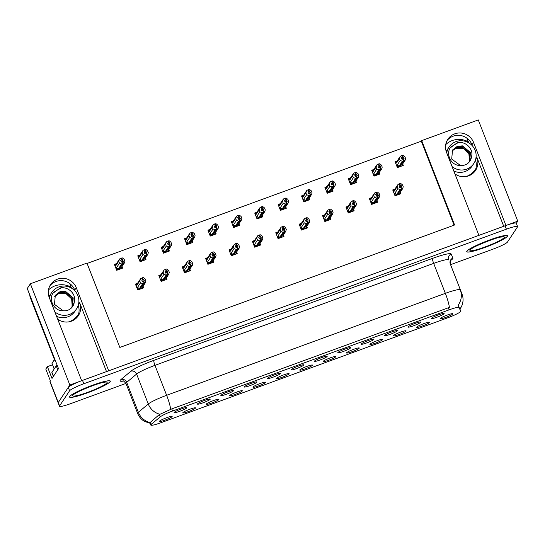 <?xml version="1.0" encoding="UTF-8"?>
<svg xmlns="http://www.w3.org/2000/svg" width="545" height="545" viewBox="0 0 545 545"><rect width="100%" height="100%" fill="white"/><g stroke="black" fill="none" stroke-linecap="round" stroke-linejoin="round"><path stroke-width="0.82" d="M106.507 371.608L79.652 302.741A14.599 14.279 -146.5 0 1 57.688 319.193M454.925 173.869A14.599 14.279 33.5 0 0 476.889 157.416L475.676 159.256M327.129 356.498A6.84 0.831 158.7 0 0 327.129 356.28A6.84 0.831 158.7 0 0 320.801 357.915A6.84 0.831 158.7 0 0 314.465 361.131A6.84 0.831 158.7 0 0 314.417 361.233A6.84 0.831 158.7 0 0 320.317 359.891A6.84 0.831 158.7 0 0 327.129 356.498M303.735 365.055A6.84 0.831 158.7 0 0 303.742 364.837A6.84 0.831 158.7 0 0 297.413 366.472A6.84 0.831 158.7 0 0 291.071 369.687A6.84 0.831 158.7 0 0 291.023 369.789A6.84 0.831 158.7 0 0 296.93 368.447A6.84 0.831 158.7 0 0 303.735 365.055M280.348 373.611A6.84 0.831 158.7 0 0 280.348 373.393A6.84 0.831 158.7 0 0 274.019 375.028A6.84 0.831 158.7 0 0 267.677 378.244A6.84 0.831 158.7 0 0 267.636 378.346A6.84 0.831 158.7 0 0 273.536 377.004A6.84 0.831 158.7 0 0 280.348 373.611M406.018 331.047A6.84 0.831 158.7 0 0 406.025 330.829A6.84 0.831 158.7 0 0 399.696 332.464A6.84 0.831 158.7 0 0 393.354 335.679A6.84 0.831 158.7 0 0 393.306 335.781A6.84 0.831 158.7 0 0 399.213 334.439A6.84 0.831 158.7 0 0 406.018 331.047M335.849 356.716A6.84 0.831 158.7 0 0 335.849 356.498A6.84 0.831 158.7 0 0 329.521 358.14A6.84 0.831 158.7 0 0 323.178 361.355A6.84 0.831 158.7 0 0 323.13 361.458A6.84 0.831 158.7 0 0 329.037 360.109A6.84 0.831 158.7 0 0 335.849 356.716M444.086 313.709A6.84 0.831 158.7 0 0 444.086 313.491A6.84 0.831 158.7 0 0 437.764 315.126A6.84 0.831 158.7 0 0 431.422 318.341A6.84 0.831 158.7 0 0 431.374 318.45A6.84 0.831 158.7 0 0 437.274 317.101A6.84 0.831 158.7 0 0 444.086 313.709M359.237 348.16A6.84 0.831 158.7 0 0 359.237 347.942A6.84 0.831 158.7 0 0 352.915 349.583A6.84 0.831 158.7 0 0 346.572 352.792A6.84 0.831 158.7 0 0 346.525 352.901A6.84 0.831 158.7 0 0 352.424 351.552A6.84 0.831 158.7 0 0 359.237 348.16M429.412 322.49A6.84 0.831 158.7 0 0 429.412 322.272A6.84 0.831 158.7 0 0 423.09 323.907A6.84 0.831 158.7 0 0 416.748 327.123A6.84 0.831 158.7 0 0 416.7 327.225A6.84 0.831 158.7 0 0 422.6 325.883A6.84 0.831 158.7 0 0 429.412 322.49M210.172 399.281A6.84 0.831 158.7 0 0 210.172 399.063A6.84 0.831 158.7 0 0 203.844 400.704A6.84 0.831 158.7 0 0 197.501 403.92A6.84 0.831 158.7 0 0 197.46 404.022A6.84 0.831 158.7 0 0 203.36 402.673A6.84 0.831 158.7 0 0 210.172 399.281M242.28 390.949A6.84 0.831 158.7 0 0 242.28 390.731A6.84 0.831 158.7 0 0 235.951 392.366A6.84 0.831 158.7 0 0 229.615 395.581A6.84 0.831 158.7 0 0 229.568 395.684A6.84 0.831 158.7 0 0 235.467 394.342A6.84 0.831 158.7 0 0 242.28 390.949M397.305 330.822A6.84 0.831 158.7 0 0 397.305 330.604A6.84 0.831 158.7 0 0 390.976 332.246A6.84 0.831 158.7 0 0 384.641 335.454A6.84 0.831 158.7 0 0 384.593 335.563A6.84 0.831 158.7 0 0 390.493 334.214A6.84 0.831 158.7 0 0 397.305 330.822M195.498 408.062A6.84 0.831 158.7 0 0 195.498 407.844A6.84 0.831 158.7 0 0 189.169 409.486A6.84 0.831 158.7 0 0 182.827 412.694A6.84 0.831 158.7 0 0 182.786 412.803A6.84 0.831 158.7 0 0 188.686 411.455A6.84 0.831 158.7 0 0 195.498 408.062M382.631 339.603A6.84 0.831 158.7 0 0 382.631 339.385A6.84 0.831 158.7 0 0 376.302 341.02A6.84 0.831 158.7 0 0 369.96 344.236A6.84 0.831 158.7 0 0 369.919 344.345A6.84 0.831 158.7 0 0 375.818 342.996A6.84 0.831 158.7 0 0 382.631 339.603M265.674 382.392A6.84 0.831 158.7 0 0 265.674 382.174A6.84 0.831 158.7 0 0 259.345 383.809A6.84 0.831 158.7 0 0 253.003 387.025A6.84 0.831 158.7 0 0 252.955 387.127A6.84 0.831 158.7 0 0 258.861 385.785A6.84 0.831 158.7 0 0 265.674 382.392M420.699 322.265A6.84 0.831 158.7 0 0 420.699 322.047A6.84 0.831 158.7 0 0 414.37 323.689A6.84 0.831 158.7 0 0 408.028 326.898A6.84 0.831 158.7 0 0 407.98 327.007A6.84 0.831 158.7 0 0 413.887 325.658A6.84 0.831 158.7 0 0 420.699 322.265M312.455 365.273A6.84 0.831 158.7 0 0 312.455 365.055A6.84 0.831 158.7 0 0 306.127 366.696A6.84 0.831 158.7 0 0 299.791 369.912A6.84 0.831 158.7 0 0 299.743 370.014A6.84 0.831 158.7 0 0 305.643 368.665A6.84 0.831 158.7 0 0 312.455 365.273M350.524 347.942A6.84 0.831 158.7 0 0 350.524 347.717A6.84 0.831 158.7 0 0 344.195 349.359A6.84 0.831 158.7 0 0 337.852 352.574A6.84 0.831 158.7 0 0 337.805 352.676A6.84 0.831 158.7 0 0 343.711 351.327A6.84 0.831 158.7 0 0 350.524 347.942M289.061 373.836A6.84 0.831 158.7 0 0 289.068 373.611A6.84 0.831 158.7 0 0 282.739 375.253A6.84 0.831 158.7 0 0 276.397 378.468A6.84 0.831 158.7 0 0 276.349 378.571A6.84 0.831 158.7 0 0 282.255 377.222A6.84 0.831 158.7 0 0 289.061 373.836M218.886 399.505A6.84 0.831 158.7 0 0 218.892 399.287A6.84 0.831 158.7 0 0 212.564 400.922A6.84 0.831 158.7 0 0 206.221 404.138A6.84 0.831 158.7 0 0 206.173 404.24A6.84 0.831 158.7 0 0 212.08 402.898A6.84 0.831 158.7 0 0 218.886 399.505M373.911 339.378A6.84 0.831 158.7 0 0 373.918 339.16A6.84 0.831 158.7 0 0 367.589 340.802A6.84 0.831 158.7 0 0 361.246 344.018A6.84 0.831 158.7 0 0 361.199 344.12A6.84 0.831 158.7 0 0 367.098 342.771A6.84 0.831 158.7 0 0 373.911 339.378M172.104 416.618A6.84 0.831 158.7 0 0 172.104 416.4A6.84 0.831 158.7 0 0 165.782 418.042A6.84 0.831 158.7 0 0 159.44 421.251A6.84 0.831 158.7 0 0 159.392 421.36A6.84 0.831 158.7 0 0 165.292 420.011A6.84 0.831 158.7 0 0 172.104 416.618M256.954 382.168A6.84 0.831 158.7 0 0 256.954 381.95A6.84 0.831 158.7 0 0 250.625 383.591A6.84 0.831 158.7 0 0 244.289 386.8A6.84 0.831 158.7 0 0 244.242 386.909A6.84 0.831 158.7 0 0 250.141 385.56A6.84 0.831 158.7 0 0 256.954 382.168M233.56 390.724A6.84 0.831 158.7 0 0 233.567 390.506A6.84 0.831 158.7 0 0 227.238 392.148A6.84 0.831 158.7 0 0 220.895 395.357A6.84 0.831 158.7 0 0 220.848 395.466A6.84 0.831 158.7 0 0 226.754 394.117A6.84 0.831 158.7 0 0 233.56 390.724M452.806 313.934A6.84 0.831 158.7 0 0 452.806 313.716A6.84 0.831 158.7 0 0 446.478 315.351A6.84 0.831 158.7 0 0 440.135 318.566A6.84 0.831 158.7 0 0 440.094 318.668A6.84 0.831 158.7 0 0 445.994 317.319A6.84 0.831 158.7 0 0 452.806 313.934M186.778 407.837A6.84 0.831 158.7 0 0 186.778 407.619A6.84 0.831 158.7 0 0 180.456 409.261A6.84 0.831 158.7 0 0 174.114 412.476A6.84 0.831 158.7 0 0 174.066 412.579A6.84 0.831 158.7 0 0 179.966 411.23A6.84 0.831 158.7 0 0 186.778 407.837M460.648 311.461A12.317 1.499 158.7 0 0 460.723 311.154A12.317 1.499 158.7 0 0 460.723 311.147L459.183 307.509A12.317 1.499 158.7 0 0 449.128 309.846L172.602 411.012A12.317 1.499 158.7 0 0 160.203 416.884L151.319 424.337A12.317 1.499 158.7 0 0 150.829 425.08A12.317 1.499 158.7 0 0 160.884 422.743L447.833 317.769A12.317 1.499 158.7 0 0 460.648 311.461M516.313 223.334L517.75 221.161L505.93 225.487L473.53 142.388A14.599 14.279 33.5 0 0 447.847 139.275A14.599 14.279 33.5 0 0 446.505 152.273L478.905 235.372L108.693 370.811L76.293 287.706A14.599 14.279 33.5 0 0 50.61 284.592A14.599 14.279 33.5 0 0 49.268 297.59L81.668 380.696L69.849 385.022L58.261 402.53A13.686 1.669 158.7 0 0 58.172 402.871A13.686 1.669 158.7 0 1 58.261 402.53L68.275 387.393A13.686 1.669 158.7 0 1 82.513 380.383L505.086 225.793A13.686 1.669 158.7 0 1 516.258 223.205L517.573 226.577A13.686 1.669 158.7 0 0 506.4 229.172L83.828 383.762A13.686 1.669 158.7 0 0 69.59 390.772L59.575 405.909A13.686 1.669 158.7 0 0 59.494 406.243A13.686 1.669 158.7 0 0 70.666 403.647L125.956 383.421M473.53 142.388L471.977 144.732A14.599 14.279 33.5 0 0 447.125 140.487M69.849 385.022L30.377 283.781L27.25 288.503L58.499 368.652L52.007 378.462L47.401 366.649L52.531 364.769M59.494 406.243L49.949 381.779A13.686 1.669 158.7 0 1 50.038 381.439L50.399 380.887L45.794 369.074L47.401 366.649M30.377 283.781L86.955 263.085L119.846 347.444L454.591 224.99L421.701 140.624L478.278 119.92L517.75 221.161M78.207 305.37A14.599 14.279 -146.5 0 1 77.479 316.87M69.678 283.489L71.497 288.148M475.444 160.053A14.599 14.279 -146.5 0 1 474.715 171.552M466.915 138.171L468.734 142.824M454.08 225.174L421.333 141.175L87.098 263.453M421.333 141.175L421.701 140.624M256.879 212.257L254.733 213.047L257.036 218.947L262.942 216.787L262.581 215.861M210.091 229.377L207.945 230.16L210.247 236.067L216.161 233.9L215.8 232.974M186.703 237.933L184.557 238.717L186.86 244.623L192.766 242.457L192.405 241.53M163.309 246.49L161.163 247.273L163.466 253.18L169.379 251.02L169.018 250.087M145.147 259.883L145.679 259.079L144.609 259.147L147.743 254.406L146.741 254.576L146.08 252.887L146.803 252.771L144.766 249.515L144.418 249.644L145.079 251.327L144.112 251.824L144.772 253.514L145.74 253.016L146.394 254.706L145.045 255.401L142.885 254.631L142.129 252.696L139.193 257.131L138.805 256.572L139.936 255.074L137.769 255.83L140.072 261.736L145.985 259.577L145.624 258.643M238.717 225.65L239.241 224.853L238.179 224.915L241.312 220.18L240.311 220.344L239.65 218.661L240.365 218.538L238.335 215.282L237.988 215.411L238.649 217.101L237.681 217.591L238.342 219.281L239.303 218.783L239.964 220.473L238.608 221.168L236.448 220.405L235.692 218.463L232.756 222.898L232.374 222.346L233.498 220.841L231.339 221.604L233.642 227.51L239.555 225.344L239.194 224.417M280.266 203.701L278.12 204.484L280.423 210.39L286.336 208.231L285.975 207.304M303.66 195.144L301.514 195.928L303.817 201.834L309.73 199.674L309.362 198.741M327.048 186.588L324.909 187.371L327.211 193.277L333.118 191.118L332.757 190.185M350.442 178.031L348.296 178.815L350.599 184.721L356.512 182.561L356.151 181.628M373.836 169.475L371.69 170.258L373.993 176.164L379.899 173.998L379.538 173.072M397.223 160.918L395.077 161.702L397.38 167.608L403.293 165.442L402.932 164.515M116.528 263.603L114.382 264.386L116.684 270.293L122.598 268.133L122.23 267.207M254.522 240.502L252.376 241.285L254.678 247.192L260.592 245.025L260.231 244.099M207.74 257.615L205.594 258.398L207.897 264.305L213.803 262.138L213.442 261.212M184.346 266.171L182.2 266.955L184.503 272.861L190.416 270.702L190.055 269.768M160.952 274.728L158.813 275.511L161.109 281.418L167.022 279.258L166.661 278.325M231.128 249.058L228.982 249.842L231.284 255.748L237.198 253.582L236.837 252.655M277.916 231.938L275.77 232.729L278.073 238.628L283.979 236.469L283.618 235.542M301.303 223.382L299.157 224.165L301.46 230.072L307.373 227.912L307.012 226.986M324.697 214.825L322.551 215.609L324.854 221.515L330.767 219.356L330.399 218.422M348.085 206.269L345.946 207.052L348.248 212.959L354.155 210.799L353.794 209.866M371.479 197.712L369.333 198.496L371.635 204.402L377.549 202.243L377.188 201.309M394.873 189.156L392.727 189.939L395.03 195.846L400.943 193.679L400.575 192.753M137.626 289.736L137.592 287.304L140.528 282.869L139.772 280.934L136.836 285.369L136.448 284.81L137.578 283.311L135.419 284.068L137.721 289.974L143.635 287.815L143.267 286.881M503.737 226.291L476.889 157.416M49.895 285.805A14.599 14.279 -146.5 0 1 74.74 290.056L76.293 287.706M507.415 236.332A21.895 2.671 158.7 0 0 507.552 235.794A21.895 2.671 158.7 0 0 487.925 240.59A21.895 2.671 158.7 0 0 466.881 251.163A21.895 2.671 158.7 0 0 466.752 251.701A21.895 2.671 158.7 0 0 486.372 246.905A21.895 2.671 158.7 0 0 507.415 236.332M110.185 381.657A21.895 2.671 158.7 0 0 110.315 381.119A21.895 2.671 158.7 0 0 90.695 385.915A21.895 2.671 158.7 0 0 69.651 396.488A21.895 2.671 158.7 0 0 69.515 397.026A21.895 2.671 158.7 0 0 89.142 392.23A21.895 2.671 158.7 0 0 110.185 381.657M150.836 423.506L144.527 421.428C141.325 419.534 139.03 416.857 137.647 413.403A18.244 2.221 -21.3 0 1 137.756 412.953A18.244 2.221 -21.3 0 1 138.376 412.306A15.969 14.913 -130 0 0 150.052 422.573L159.304 414.588L171.777 408.907L449.407 307.387A15.969 2.698 69.9 0 0 445.354 293.339A18.244 2.221 -21.3 0 1 460.253 289.872A15.969 15.846 157.1 0 1 458.134 305.132L459.796 309.26M450.565 264.672L493.239 249.058A13.686 1.669 158.7 0 0 507.477 242.048L517.491 226.911A13.686 1.669 158.7 0 0 517.573 226.577M142.327 281.52L143.785 279.319L141.761 280.062L142.415 281.751L143.383 281.254L144.043 282.944L142.688 283.638L140.528 282.869M135.814 285.09L136.979 283.638M139.077 289.477L140.399 288.543L144.043 282.944M137.919 289.3L139.554 288.373L142.688 283.638M142.79 288.121L143.321 287.317L142.259 287.385L145.392 282.651L145.931 280.893L145.174 278.958L143.417 277.582L142.415 277.752L140.712 278.577L139.772 280.934M142.259 287.385A3.1 3.032 33.5 0 0 142.504 287.058L145.59 282.399L144.296 282.848L140.521 288.359M141.107 288.741L141.496 288.142L140.569 288.482M143.321 287.317L143.151 286.084M144.384 282.814L143.73 281.125L144.445 281.009L143.785 279.319M137.592 287.304A3.1 3.032 33.5 0 0 139.554 288.373M136.836 285.369A3.1 3.032 -146.5 0 1 137.333 283.638L140.712 278.577M142.068 277.882L142.722 279.565M142.415 277.752L143.069 279.442M143.383 281.254L144.132 282.909M144.296 282.848L143.642 281.159M121.753 268.44L122.284 267.636L121.222 267.704L124.355 262.969L123.259 263.167L119.484 268.678M123.259 263.167L122.605 261.477L123.408 261.328L121.378 258.071L121.031 258.201L121.685 259.883L120.724 260.381L121.378 262.07L122.434 261.539L123.095 263.228L121.651 263.957L119.491 263.187L118.735 261.253L115.799 265.688A3.1 3.032 -146.5 0 1 116.296 263.957L119.675 258.895L118.735 261.253M123.347 263.133L122.693 261.443M122.346 261.573L123.007 263.262M118.04 269.795L119.362 268.862L123.095 263.228M120.064 269.06L120.459 268.46L119.532 268.801M122.284 267.636L122.114 266.403M121.222 267.704A3.1 3.032 33.5 0 0 121.467 267.377L124.553 262.717L124.894 261.212L124.137 259.277L122.38 257.908L121.378 258.071M122.032 259.761L121.685 259.883M116.541 263.63L114.947 265.837M114.777 265.408L115.942 263.957M115.799 265.688L115.411 265.129M121.031 258.201L119.675 258.895M121.651 263.957L118.517 268.692A3.1 3.032 -146.5 0 1 116.555 267.622L119.491 263.187M118.517 268.692L116.882 269.618L116.555 267.622M116.882 269.618L116.589 270.054M122.748 259.638L121.29 261.838M165.721 272.963L167.179 270.763L165.155 271.505L165.809 273.195L166.777 272.698L167.431 274.387L166.082 275.075L163.922 274.312L163.166 272.377L160.23 276.812L159.842 276.254L160.373 275.075L159.208 276.526M162.471 280.92L163.793 279.987L167.431 274.387M161.02 281.179L162.948 279.817L166.082 275.075M161.313 280.736L160.986 278.747L163.922 274.312M160.973 274.755L160.373 275.075M166.184 279.565L166.715 278.761L165.646 278.829L168.78 274.087L169.325 272.337L168.569 270.395L166.811 269.026L165.803 269.196L164.106 270.013L163.166 272.377M165.646 278.829A3.1 3.032 33.5 0 0 165.898 278.502L168.984 273.842L167.69 274.292L163.916 279.803M164.495 280.178L164.89 279.585L163.963 279.926M166.715 278.761L166.538 277.528M167.778 274.258L167.117 272.568L167.84 272.452L167.179 270.763M160.986 278.747A3.1 3.032 33.5 0 0 162.948 279.817M160.23 276.812A3.1 3.032 -146.5 0 1 160.72 275.075L164.106 270.013M165.462 269.325L166.116 271.008M165.803 269.196L166.463 270.885M166.777 272.698L167.519 274.353M167.69 274.292L167.029 272.602M189.115 264.407L190.573 262.206L188.543 262.949L189.204 264.632L190.164 264.141L190.825 265.824L189.469 266.519L187.31 265.756L186.553 263.814L183.624 268.249L183.236 267.697L183.767 266.519L182.595 267.97M185.859 272.364L187.187 271.43L190.825 265.824M184.408 272.623L186.335 271.26L189.469 266.519M184.701 272.18L184.38 270.191L187.31 265.756M184.367 266.198L183.767 266.519M189.578 271.008L190.11 270.204L189.04 270.272L192.174 265.531L192.719 263.78L191.963 261.838L190.198 260.469L188.849 260.762L187.5 261.457L186.553 263.814M189.04 270.272A3.1 3.032 33.5 0 0 189.285 269.945L192.371 265.279L191.084 265.735L187.303 271.247M187.889 271.621L188.284 271.029L187.351 271.369M190.11 270.204L189.933 268.971M191.172 265.701L190.512 264.012L191.227 263.896L190.573 262.206M184.38 270.191A3.1 3.032 33.5 0 0 186.335 271.26M183.624 268.249A3.1 3.032 -146.5 0 1 184.115 266.519L187.5 261.457M188.849 260.762L189.51 262.452M189.197 260.639L189.858 262.322M190.164 264.141L190.913 265.797M191.084 265.735L190.423 264.046M212.502 255.85L213.96 253.65L211.937 254.392L212.591 256.075L213.558 255.585L214.212 257.267L212.863 257.962L210.704 257.199L209.948 255.258L207.011 259.692L206.623 259.141L207.154 257.962L205.99 259.413M209.253 263.807L210.574 262.874L214.212 257.267M207.802 264.066L209.73 262.704L212.863 257.962M208.095 263.623L207.768 261.634L210.704 257.199M207.754 257.635L207.154 257.962M212.966 262.445L213.497 261.648L212.434 261.709L215.568 256.974L216.106 255.224L215.35 253.282L213.592 251.913L212.243 252.206L210.888 252.9L209.948 255.258M212.434 261.709A3.1 3.032 33.5 0 0 212.679 261.389L215.766 256.722L214.471 257.172L210.697 262.69M211.276 263.065L211.671 262.472L210.745 262.806M213.497 261.648L213.327 260.415M214.56 257.145L213.906 255.455L214.621 255.333L213.96 253.65M207.768 261.634A3.1 3.032 33.5 0 0 209.73 262.704M207.011 259.692A3.1 3.032 -146.5 0 1 207.509 257.962L210.888 252.9M212.243 252.206L212.897 253.895M212.591 252.083L213.245 253.766M213.558 255.585L214.308 257.24M214.471 257.172L213.817 255.489M146.741 254.576L142.879 260.122M146.653 254.61L146.08 252.887M145.74 253.016L146.394 254.706M141.434 261.239L142.756 260.306L146.482 254.672M143.458 260.496L143.853 259.904L142.926 260.244M145.679 259.079L145.501 257.846M144.609 259.147A3.1 3.032 33.5 0 0 144.861 258.821L147.947 254.161L148.288 252.655L147.531 250.714L145.774 249.344L144.766 249.515M145.426 251.204L145.079 251.327M139.193 257.131A3.1 3.032 -146.5 0 1 139.684 255.394L143.069 250.332L142.129 252.696M138.171 256.845L139.336 255.394M144.418 249.644L143.069 250.332M145.045 255.401L141.911 260.135A3.1 3.032 -146.5 0 1 139.949 259.066L142.885 254.631M141.911 260.135L140.269 261.055L139.949 259.066M140.269 261.055L139.983 261.498M146.142 251.082L144.684 253.282M168.541 251.327L169.066 250.523L168.003 250.591L171.137 245.85L170.047 246.054L166.266 251.565M170.047 246.054L169.386 244.364L170.19 244.215L168.16 240.958L167.812 241.081L168.473 242.77L167.506 243.268L168.167 244.95L169.216 244.426L169.877 246.115L168.432 246.837L166.273 246.074L165.517 244.14L162.587 248.568A3.1 3.032 -146.5 0 1 163.078 246.837L166.463 241.776L165.517 244.14M170.135 246.02L169.475 244.33M169.127 244.46L169.788 246.142M164.822 252.682L166.15 251.749L169.877 246.115M166.852 251.94L167.247 251.347L166.314 251.688M169.066 250.523L168.895 249.29M168.003 250.591A3.1 3.032 33.5 0 0 168.248 250.264L171.334 245.597L171.682 244.099L170.926 242.157L169.161 240.788L168.16 240.958M168.821 242.641L168.473 242.77M163.323 246.517L161.729 248.724M161.558 248.288L162.73 246.837M162.587 248.568L162.199 248.016M167.812 241.081L166.463 241.776M168.432 246.837L165.298 251.579A3.1 3.032 -146.5 0 1 163.337 250.509L166.273 246.074M165.298 251.579L163.663 252.499L163.337 250.509M163.663 252.499L163.371 252.941M169.536 242.525L168.078 244.725M191.929 242.763L192.46 241.966L191.39 242.028L194.531 237.293L193.434 237.491L189.66 243.009M193.434 237.491L192.78 235.808L193.584 235.658L191.554 232.402L191.206 232.524L191.86 234.214L190.9 234.711L191.554 236.394L192.61 235.869L193.264 237.559L191.826 238.281L189.667 237.518L188.911 235.576L185.974 240.011A3.1 3.032 -146.5 0 1 186.472 238.281L189.851 233.219L188.911 235.576M193.523 237.463L192.869 235.774M192.521 235.903L193.175 237.586M188.216 244.126L189.537 243.193L193.264 237.559M190.239 243.383L190.634 242.791L189.708 243.131M192.46 241.966L192.29 240.733M191.39 242.028A3.1 3.032 33.5 0 0 191.642 241.708L194.728 237.041L195.069 235.542L194.313 233.601L192.555 232.231L191.554 232.402M192.208 234.084L191.86 234.214M186.717 237.961L185.123 240.168M184.953 239.732L186.118 238.281M185.974 240.011L185.586 239.459M191.206 232.524L189.851 233.219M191.826 238.281L188.693 243.022A3.1 3.032 -146.5 0 1 186.731 241.953L189.667 237.518M188.693 243.022L187.058 243.942L186.731 241.953M187.058 243.942L186.765 244.385M192.923 233.969L191.465 236.169M215.323 234.207L215.854 233.41L214.784 233.471L217.918 228.737L216.828 228.934L213.054 234.452M216.828 228.934L216.167 227.251L216.971 227.095L214.941 223.845L214.594 223.968L215.255 225.657L214.287 226.155L214.948 227.837L216.004 227.313L216.658 228.995L215.221 229.724L213.054 228.961L212.305 227.02L209.369 231.455A3.1 3.032 -146.5 0 1 209.859 229.724L213.245 224.663L212.305 227.02M216.917 228.907L216.256 227.217M215.915 227.347L216.569 229.029M211.61 235.569L212.931 234.629L216.658 228.995M213.633 234.827L214.028 234.234L213.102 234.568M215.854 233.41L215.677 232.177M214.784 233.471A3.1 3.032 33.5 0 0 215.037 233.151L218.123 228.484L218.463 226.986L217.707 225.044L215.949 223.675L214.941 223.845M215.602 225.528L215.255 225.657M210.111 229.397L208.51 231.605M208.347 231.175L209.512 229.724M209.369 231.455L208.98 230.903M214.594 223.968L213.245 224.663M215.221 229.724L212.08 234.459A3.1 3.032 -146.5 0 1 210.125 233.396L213.054 228.961M212.08 234.459L210.445 235.386L210.125 233.396M210.445 235.386L210.159 235.828M216.317 225.412L214.859 227.612M452.078 166.566A14.872 14.545 33.5 0 0 472.808 146.339A14.872 14.545 33.5 0 0 446.75 152.893M469.49 161.688L468.884 153.601L463.386 148.472L456.022 148.26L451.941 151.047M452.459 150.127L457.187 146.51L462.405 146.121L470.281 152.804L469.579 161.579M460.396 165.448C452.084 165.918 446.3 156.136 449.523 148.989L450.143 147.94L457.439 142.627C465.26 140.91 473.796 148.621 471.548 156.592A10.307 10.083 33.5 0 1 460.396 165.448L451.696 159.031L452.541 149.998L457.357 146.258L462.569 145.869L470.451 152.552L469.667 161.456M452.152 150.645L456.526 147.511L461.738 147.13L469.62 153.806L469.204 162.042M452.227 150.515L456.69 147.259L461.901 146.877L469.783 153.554L469.3 161.926M471.548 156.592L469.926 161.088M450.081 148.036L450.919 146.898L458.399 142.511M54.841 311.89A14.872 14.545 33.5 0 0 75.571 291.664A14.872 14.545 33.5 0 0 49.513 298.217M72.26 307.012L71.647 298.926L66.149 293.796L58.785 293.585L54.704 296.371A10.307 10.083 -146.5 0 1 55.501 295.553M55.222 295.451L59.957 291.827L65.168 291.446L73.044 298.122L72.342 306.896M63.159 310.766C54.847 311.243 49.07 301.46 52.286 294.307L52.906 293.264L60.202 287.944C68.023 286.234 76.559 293.939 74.311 301.91A10.307 10.083 33.5 0 1 63.159 310.766L54.459 304.348L55.304 295.322L60.12 291.575L65.332 291.194L73.214 297.87L72.437 306.774M54.916 295.969L59.289 292.835L64.501 292.447L72.383 299.13L71.967 307.366M54.991 295.833L59.453 292.583L64.671 292.202L72.546 298.878L72.063 307.251M74.311 301.91L72.689 306.413M55.454 360.851A9.122 8.924 33.5 0 0 55.004 361.001L55.324 360.518M29.791 295.029A9.122 8.924 33.5 0 0 30.404 297.897L55.004 361.001M53.458 376.268L51.932 372.351A9.122 1.11 158.7 0 0 51.877 372.576L53.369 376.404M57.756 369.769L56.23 365.852A9.122 1.11 158.7 0 0 57.259 365.477M51.932 372.351L56.23 365.852M52.845 293.36L53.682 292.222L61.163 287.835M507.204 236.414A21.671 2.643 -21.3 0 1 486.385 246.871A21.671 2.643 -21.3 0 1 466.963 251.62A21.671 2.643 -21.3 0 1 467.092 251.088A21.671 2.643 -21.3 0 1 487.918 240.624A21.671 2.643 -21.3 0 1 507.341 235.876A21.671 2.643 -21.3 0 1 507.204 236.414M109.974 381.732A21.671 2.643 -21.3 0 1 89.148 392.196A21.671 2.643 -21.3 0 1 69.726 396.944A21.671 2.643 -21.3 0 1 69.862 396.406A21.671 2.643 -21.3 0 1 90.681 385.949A21.671 2.643 -21.3 0 1 110.104 381.2A21.671 2.643 -21.3 0 1 109.974 381.732M52.007 363.324L54.432 359.523M235.896 247.294L237.354 245.093L235.324 245.836L235.985 247.519L236.952 247.021L237.606 248.711L236.258 249.406L234.098 248.643L233.342 246.701L230.406 251.136L230.017 250.584L230.549 249.406L229.384 250.857M232.647 255.251L233.969 254.311L237.606 248.711M231.196 255.51L233.117 254.14L236.258 249.406M231.482 255.067L231.162 253.078L234.098 248.643M231.148 249.079L230.549 249.406M236.36 253.888L236.891 253.091L235.822 253.153L238.955 248.418L239.5 246.667L238.744 244.725L236.986 243.356L235.631 243.649L234.282 244.344L233.342 246.701M235.822 253.153A3.1 3.032 33.5 0 0 236.074 252.832L239.16 248.166L237.865 248.615L234.091 254.127M234.67 254.508L235.065 253.909L234.139 254.249M236.891 253.091L236.714 251.858M237.954 248.588L237.293 246.899L238.008 246.776L237.354 245.093M231.162 253.078A3.1 3.032 33.5 0 0 233.117 254.14M230.406 251.136A3.1 3.032 -146.5 0 1 230.896 249.406L234.282 244.344M235.631 243.649L236.292 245.339M235.978 243.526L236.639 245.209M236.952 247.021L237.695 248.677M237.865 248.615L237.204 246.933M259.291 238.737L260.748 236.537L258.718 237.273L259.379 238.962L260.34 238.465L261 240.154L259.645 240.849L257.485 240.086L256.729 238.145L253.793 242.579L253.411 242.028L253.943 240.849L252.771 242.3M256.034 246.694L257.356 245.754L261 240.154M254.583 246.946L256.511 245.584L259.645 240.849M254.876 246.51L254.549 244.521L257.485 240.086M254.535 240.522L253.943 240.849M259.754 245.332L260.278 244.535L259.216 244.596L262.349 239.861L262.894 238.104L262.138 236.169L260.374 234.8L259.372 234.963L257.676 235.787L256.729 238.145M259.216 244.596A3.1 3.032 33.5 0 0 259.461 244.269L262.547 239.609L261.259 240.059L257.478 245.57M258.064 245.952L258.459 245.352L257.526 245.693M260.278 244.535L260.108 243.295M261.348 240.025L260.687 238.342L261.402 238.22L260.748 236.537M254.549 244.521A3.1 3.032 33.5 0 0 256.511 245.584M253.793 242.579A3.1 3.032 -146.5 0 1 254.29 240.849L257.676 235.787M259.025 235.093L259.686 236.782M259.372 234.963L260.026 236.653M260.34 238.465L261.089 240.12M261.259 240.059L260.599 238.376M282.678 230.181L284.136 227.974L282.112 228.716L282.766 230.406L283.734 229.908L284.388 231.598L283.039 232.293L280.879 231.53L280.123 229.588L277.187 234.023L276.799 233.464L277.33 232.293L276.165 233.744M279.428 238.138L280.75 237.198L284.388 231.598M277.977 238.39L279.905 237.027L283.039 232.293M278.27 237.954L277.943 235.958L280.879 231.53M277.93 231.966L277.33 232.293M283.141 236.775L283.673 235.978L282.603 236.04L285.743 231.305L286.282 229.547L285.526 227.612L283.768 226.243L282.766 226.407L281.063 227.231L280.123 229.588M282.603 236.04A3.1 3.032 33.5 0 0 282.855 235.713L285.941 231.053L284.647 231.502L280.873 237.014M281.452 237.395L281.847 236.796L280.92 237.136M283.673 235.978L283.502 234.738M284.735 231.468L284.081 229.786L284.797 229.663L284.136 227.974M277.943 235.958A3.1 3.032 33.5 0 0 279.905 237.027M277.187 234.023A3.1 3.032 -146.5 0 1 277.684 232.293L281.063 227.231M282.419 226.536L283.073 228.226M282.766 226.407L283.42 228.096M283.734 229.908L284.476 231.564M284.647 231.502L283.993 229.813M240.311 220.344L236.441 225.889M240.222 220.378L239.65 218.661M239.303 218.783L239.964 220.473M234.997 227.013L236.319 226.073L240.052 220.439M237.027 226.27L237.422 225.671L236.489 226.012M239.241 224.853L239.071 223.614M238.179 224.915A3.1 3.032 33.5 0 0 238.424 224.588L241.51 219.928L241.851 218.422L241.101 216.488L239.337 215.118L238.335 215.282M238.989 216.971L238.649 217.101M232.756 222.898A3.1 3.032 -146.5 0 1 233.253 221.168L236.632 216.106L235.692 218.463M231.734 222.619L232.899 221.168M237.988 215.411L236.632 216.106M238.608 221.168L235.474 225.903A3.1 3.032 -146.5 0 1 233.512 224.84L236.448 220.405M235.474 225.903L233.839 226.829L233.512 224.84M233.839 226.829L233.546 227.265M239.705 216.856L238.254 219.056M262.104 217.094L262.635 216.297L261.566 216.358L264.7 211.624L263.61 211.821L259.836 217.332M263.61 211.821L262.956 210.132L263.76 209.982L261.723 206.725L261.382 206.855L262.036 208.544L261.075 209.035L261.729 210.724L262.785 210.193L263.439 211.882L262.002 212.611L259.842 211.848L259.086 209.907L256.15 214.342A3.1 3.032 -146.5 0 1 256.641 212.611L260.026 207.55L259.086 209.907M263.698 211.787L263.044 210.104M262.697 210.227L263.351 211.916M258.391 218.456L259.713 217.516L263.439 211.882M260.415 217.714L260.81 217.114L259.883 217.455M262.635 216.297L262.465 215.057M261.566 216.358A3.1 3.032 33.5 0 0 261.818 216.031L264.904 211.371L265.245 209.866L264.488 207.931L262.731 206.562L261.723 206.725M262.383 208.415L262.036 208.544M256.893 212.284L255.292 214.492M255.128 214.062L256.293 212.611M256.15 214.342L255.762 213.783M261.382 206.855L260.026 207.55M262.002 212.611L258.868 217.346A3.1 3.032 -146.5 0 1 256.906 216.276L259.842 211.848M258.868 217.346L257.233 218.272L256.906 216.276M257.233 218.272L256.94 218.709M263.099 208.292L261.641 210.499M285.498 208.537L286.03 207.734L284.96 207.802L288.094 203.067L287.004 203.265L283.23 208.776M287.004 203.265L286.343 201.575L287.147 201.425L285.117 198.169L284.769 198.298L285.43 199.981L284.463 200.478L285.124 202.168L286.173 201.636L286.834 203.326L285.389 204.055L283.23 203.285L282.474 201.35L279.544 205.785A3.1 3.032 -146.5 0 1 280.035 204.055L283.42 198.993L282.474 201.35M287.092 203.231L286.432 201.548M286.084 201.67L286.745 203.36M281.779 209.893L283.107 208.96L286.834 203.326M283.809 209.157L284.204 208.558L283.271 208.898M286.03 207.734L285.853 206.501M284.96 207.802A3.1 3.032 33.5 0 0 285.212 207.475L288.291 202.815L288.639 201.309L287.883 199.375L286.118 198.005L285.117 198.169M285.778 199.858L285.43 199.981M280.287 203.728L278.686 205.935M278.515 205.506L279.687 204.055M279.544 205.785L279.156 205.227M284.769 198.298L283.42 198.993M285.389 204.055L282.255 208.79A3.1 3.032 -146.5 0 1 280.3 207.72L283.23 203.285M282.255 208.79L280.62 209.716L280.3 207.72M280.62 209.716L280.334 210.152M286.493 199.736L285.035 201.943M306.072 221.624L307.53 219.417L305.5 220.16L306.161 221.849L307.121 221.352L307.782 223.041L306.433 223.736L304.267 222.966L303.51 221.032L300.581 225.466L300.193 224.908L300.724 223.736L299.552 225.187M302.816 229.574L304.144 228.641L307.782 223.041M301.371 229.833L303.293 228.471L306.433 223.736M301.658 229.397L301.337 227.401L304.267 222.966M301.324 223.409L300.724 223.736M306.535 228.219L307.067 227.415L305.997 227.483L309.131 222.748L309.676 220.991L308.92 219.056L307.155 217.687L306.154 217.85L304.457 218.674L303.51 221.032M305.997 227.483A3.1 3.032 33.5 0 0 306.249 227.156L309.335 222.496L308.041 222.946L304.267 228.457M304.846 228.839L305.241 228.239L304.314 228.58M307.067 227.415L306.889 226.182M308.129 222.912L307.469 221.229L308.184 221.107L307.53 219.417M301.337 227.401A3.1 3.032 33.5 0 0 303.293 228.471M300.581 225.466A3.1 3.032 -146.5 0 1 301.072 223.736L304.457 218.674M305.806 217.98L306.467 219.662M306.154 217.85L306.815 219.54M307.121 221.352L307.87 223.007M308.041 222.946L307.38 221.256M329.466 213.061L330.917 210.861L328.894 211.603L329.555 213.293L330.515 212.795L331.176 214.485L329.82 215.18L327.661 214.41L326.905 212.475L323.968 216.91L323.58 216.351L324.111 215.18L322.947 216.631M326.21 221.018L327.531 220.085L331.176 214.485M324.759 221.277L326.687 219.914L329.82 215.18M325.052 220.834L324.725 218.845L327.661 214.41M324.711 214.853L324.111 215.18M329.929 219.662L330.454 218.858L329.391 218.927L332.525 214.185L333.063 212.434L332.307 210.493L330.549 209.123L329.548 209.294L327.845 210.118L326.905 212.475M329.391 218.927A3.1 3.032 33.5 0 0 329.636 218.6L332.722 213.94L331.428 214.389L327.654 219.901M328.24 220.275L328.635 219.683L327.702 220.023M330.454 218.858L330.284 217.625M331.517 214.355L330.863 212.666L331.578 212.55L330.917 210.861M324.725 218.845A3.1 3.032 33.5 0 0 326.687 219.914M323.968 216.91A3.1 3.032 -146.5 0 1 324.466 215.18L327.845 210.118M329.2 209.423L329.861 211.106M329.548 209.294L330.202 210.983M330.515 212.795L331.265 214.451M331.428 214.389L330.774 212.7M352.853 204.504L354.311 202.304L352.288 203.047L352.942 204.736L353.909 204.239L354.563 205.928L353.215 206.616L351.055 205.853L350.299 203.919L347.363 208.353L346.974 207.795L347.506 206.616L346.341 208.067M349.604 212.461L350.925 211.528L354.563 205.928M348.153 212.72L350.081 211.358L353.215 206.616M348.446 212.278L348.119 210.288L351.055 205.853M348.105 206.296L347.506 206.616M353.317 211.106L353.848 210.302L352.779 210.37L355.912 205.629L356.457 203.878L355.701 201.936L353.943 200.567L352.595 200.86L351.239 201.555L350.299 203.919M352.779 210.37A3.1 3.032 33.5 0 0 353.031 210.043L356.117 205.383L354.822 205.833L351.048 211.344M351.627 211.719L352.022 211.126L351.096 211.467M353.848 210.302L353.678 209.069M354.911 205.799L354.257 204.109L354.972 203.994L354.311 202.304M348.119 210.288A3.1 3.032 33.5 0 0 350.081 211.358M347.363 208.353A3.1 3.032 -146.5 0 1 347.853 206.616L351.239 201.555M352.595 200.86L353.249 202.549M352.935 200.737L353.596 202.427M353.909 204.239L354.652 205.894M354.822 205.833L354.168 204.143M376.248 195.948L377.705 193.748L375.675 194.49L376.336 196.173L377.297 195.682L377.957 197.365L376.602 198.06L374.442 197.297L373.686 195.355L370.757 199.79L370.368 199.238L370.9 198.06L369.728 199.511M372.991 203.905L374.32 202.972L377.957 197.365M371.54 204.164L373.468 202.801L376.602 198.06M371.833 203.721L371.513 201.732L374.442 197.297M371.499 197.74L370.9 198.06M376.711 202.549L377.242 201.745L376.173 201.814L379.306 197.072L379.851 195.321L379.095 193.38L377.331 192.01L375.982 192.303L374.633 192.998L373.686 195.355M376.173 201.814A3.1 3.032 33.5 0 0 376.418 201.487L379.504 196.82L378.216 197.276L374.435 202.788M375.021 203.162L375.416 202.57L374.483 202.91M377.242 201.745L377.065 200.512M378.305 197.242L377.644 195.553L378.359 195.437L377.705 193.748M371.513 201.732A3.1 3.032 33.5 0 0 373.468 202.801M370.757 199.79A3.1 3.032 -146.5 0 1 371.247 198.06L374.633 192.998M375.982 192.303L376.643 193.993M376.329 192.181L376.99 193.863M377.297 195.682L378.046 197.338M378.216 197.276L377.556 195.587M399.635 187.391L401.093 185.191L399.069 185.934L399.723 187.616L400.691 187.126L401.352 188.808L399.996 189.503L397.836 188.74L397.08 186.799L394.144 191.234L393.756 190.682L394.287 189.503L393.122 190.954M396.385 195.348L397.707 194.415L401.352 188.808M394.934 195.607L396.862 194.238L399.996 189.503M395.227 195.165L394.9 193.175L397.836 188.74M394.887 189.176L394.287 189.503M400.098 193.986L400.63 193.189L399.567 193.25L402.701 188.516L403.239 186.765L402.482 184.823L400.725 183.454L399.376 183.747L398.02 184.442L397.08 186.799M399.567 193.25A3.1 3.032 33.5 0 0 399.812 192.93L402.898 188.263L401.604 188.713L397.83 194.231M398.415 194.606L398.804 194.013L397.877 194.347M400.63 193.189L400.459 191.956M401.692 188.686L401.038 186.996L401.754 186.874L401.093 185.191M394.9 193.175A3.1 3.032 33.5 0 0 396.862 194.238M394.144 191.234A3.1 3.032 -146.5 0 1 394.641 189.503L398.02 184.442M399.376 183.747L400.03 185.436M399.723 183.624L400.377 185.307M400.691 187.126L401.44 188.781M401.604 188.713L400.95 187.03M308.886 199.981L309.417 199.177L308.354 199.245L311.488 194.511L310.391 194.708L306.617 200.219M310.391 194.708L309.737 193.019L310.541 192.869L308.511 189.612L308.163 189.742L308.817 191.424L307.857 191.922L308.511 193.611L309.567 193.08L310.228 194.769L308.783 195.498L306.624 194.728L305.868 192.794L302.931 197.229A3.1 3.032 -146.5 0 1 303.429 195.498L306.808 190.437L305.868 192.794M310.48 194.674L309.826 192.984M309.478 193.114L310.139 194.803M305.173 201.337L306.494 200.403L310.228 194.769M307.203 200.601L307.591 200.001L306.665 200.342M309.417 199.177L309.247 197.944M308.354 199.245A3.1 3.032 33.5 0 0 308.599 198.918L311.685 194.258L312.026 192.753L311.27 190.818L309.512 189.442L308.511 189.612M309.165 191.302L308.817 191.424M303.674 195.171L302.08 197.379M301.91 196.949L303.075 195.498M302.931 197.229L302.543 196.67M308.163 189.742L306.808 190.437M308.783 195.498L305.65 200.233A3.1 3.032 -146.5 0 1 303.688 199.163L306.624 194.728M305.65 200.233L304.015 201.159L303.688 199.163M304.015 201.159L303.722 201.596M309.88 191.179L308.422 193.38M332.28 191.424L332.811 190.621L331.741 190.689L334.875 185.947L333.785 186.152L330.011 191.663M333.785 186.152L333.124 184.462L333.935 184.312L331.898 181.056L331.558 181.185L332.212 182.868L331.251 183.365L331.905 185.055L332.961 184.523L333.615 186.213L332.178 186.935L330.018 186.172L329.262 184.237L326.326 188.672A3.1 3.032 -146.5 0 1 326.816 186.935L330.202 181.873L329.262 184.237M333.874 186.118L333.22 184.428M332.872 184.557L333.526 186.247M328.567 192.78L329.889 191.847L333.615 186.213M330.59 192.038L330.985 191.445L330.059 191.785M332.811 190.621L332.634 189.388M331.741 190.689A3.1 3.032 33.5 0 0 331.994 190.362L335.08 185.702L335.42 184.196L334.664 182.255L332.906 180.886L331.898 181.056M332.559 182.745L332.212 182.868M327.068 186.615L325.467 188.822M325.304 188.386L326.469 186.935M326.326 188.672L325.937 188.114M331.558 181.185L330.202 181.873M332.178 186.935L329.044 191.677A3.1 3.032 -146.5 0 1 327.082 190.607L330.018 186.172M329.044 191.677L327.409 192.596L327.082 190.607M327.409 192.596L327.116 193.039M333.274 182.623L331.816 184.823M355.674 182.868L356.205 182.064L355.136 182.132L358.269 177.391L357.179 177.595L353.398 183.106M357.179 177.595L356.519 175.906L357.322 175.756L355.292 172.499L354.945 172.622L355.606 174.311L354.638 174.809L355.299 176.491L356.348 175.967L357.009 177.656L355.565 178.379L353.405 177.616L352.649 175.674L349.72 180.109A3.1 3.032 -146.5 0 1 350.21 178.379L353.596 173.317L352.649 175.674M357.268 177.561L356.607 175.872M356.26 176.001L356.921 177.684M351.954 184.224L353.283 183.29L357.009 177.656M353.984 183.481L354.379 182.888L353.446 183.229M356.205 182.064L356.028 180.831M355.136 182.132A3.1 3.032 33.5 0 0 355.381 181.805L358.467 177.139L358.814 175.64L358.058 173.698L356.294 172.329L355.292 172.499M355.953 174.182L355.606 174.311M350.462 178.058L348.861 180.266M348.691 179.83L349.863 178.379M349.72 180.109L349.331 179.557M354.945 172.622L353.596 173.317M355.565 178.379L352.431 183.12A3.1 3.032 -146.5 0 1 350.476 182.05L353.405 177.616M352.431 183.12L350.796 184.04L350.476 182.05M350.796 184.04L350.503 184.483M356.668 174.066L355.211 176.267M379.061 174.305L379.593 173.508L378.53 173.569L381.663 168.834L380.567 169.032L376.793 174.55M380.567 169.032L379.913 167.349L380.717 167.192L378.686 163.943L378.339 164.065L378.993 165.755L378.032 166.252L378.686 167.935L379.742 167.41L380.403 169.1L378.959 169.822L376.799 169.059L376.043 167.117L373.107 171.552A3.1 3.032 -146.5 0 1 373.604 169.822L376.983 164.76L376.043 167.117M380.655 169.005L380.001 167.315M379.654 167.444L380.315 169.127M375.348 175.667L376.67 174.734L380.403 169.1M377.372 174.925L377.767 174.332L376.84 174.666M379.593 173.508L379.422 172.274M378.53 173.569A3.1 3.032 33.5 0 0 378.775 173.249L381.861 168.582L382.202 167.083L381.445 165.142L379.688 163.773L378.686 163.943M379.34 165.626L378.993 165.755M373.85 169.495L372.255 171.709M372.085 171.273L373.25 169.822M373.107 171.552L372.719 171.001M378.339 164.065L376.983 164.76M378.959 169.822L375.825 174.564A3.1 3.032 -146.5 0 1 373.863 173.494L376.799 169.059M375.825 174.564L374.19 175.483L373.863 173.494M374.19 175.483L373.897 175.926M380.056 165.51L378.598 167.71M402.455 165.748L402.987 164.951L401.917 165.012L405.051 160.278L403.961 160.475L400.187 165.987M403.961 160.475L403.3 158.793L404.104 158.636L402.074 155.386L401.726 155.509L402.387 157.198L401.42 157.696L402.081 159.378L403.137 158.854L403.791 160.537L402.353 161.266L400.194 160.502L399.437 158.561L396.501 162.996A3.1 3.032 -146.5 0 1 396.992 161.266L400.377 156.204L399.437 158.561M404.049 160.448L403.389 158.758M403.048 158.881L403.702 160.571M398.742 167.111L400.064 166.171L403.791 160.537M400.766 166.368L401.161 165.769L400.234 166.109M402.987 164.951L402.81 163.711M401.917 165.012A3.1 3.032 33.5 0 0 402.169 164.692L405.255 160.026L405.596 158.527L404.84 156.585L403.082 155.216L402.074 155.386M402.735 157.069L402.387 157.198M397.244 160.939L395.643 163.146M395.479 162.717L396.644 161.266M396.501 162.996L396.113 162.444M401.726 155.509L400.377 156.204M402.353 161.266L399.219 166A3.1 3.032 -146.5 0 1 397.257 164.937L400.194 160.502M399.219 166L397.578 166.927L397.257 164.937M397.578 166.927L397.291 167.37M403.45 156.953L401.992 159.154M459.83 308.858L460.723 311.154L459.823 308.852M50.038 381.439L59.575 405.909M160.203 416.884L159.304 414.588M172.602 411.012L171.777 408.907M151.319 424.337L150.427 422.041M459.183 307.509L458.284 305.214M449.128 309.846L448.303 307.748M79.652 302.741L78.439 304.573M123.511 381.064A22.808 2.78 -21.3 0 1 120.213 380.328A22.808 2.78 -21.3 0 1 120.99 379.524L130.889 371.22A22.808 2.78 -21.3 0 1 153.847 360.34L432.553 258.378A22.808 2.78 -21.3 0 1 451.178 254.045L452.895 258.098A22.808 2.78 -21.3 0 1 450.49 260.558M159.855 414.248A15.969 14.913 -130 0 1 148.274 404.002L138.376 412.306L126.699 382.358A18.244 2.221 158.7 0 0 126.079 383.006A18.244 2.221 158.7 0 0 125.97 383.455C123.947 381.173 122.938 380.342 122.952 380.941M459.966 309.219L462.167 305.043C463.427 301.317 463.359 297.618 461.969 293.932L450.293 263.978A18.244 2.221 158.7 0 0 450.293 263.978A18.244 2.221 158.7 0 0 450.293 263.984L461.969 293.925A18.244 2.221 -21.3 0 1 461.969 293.932A18.244 2.221 -21.3 0 1 461.976 293.946M452.895 258.098A4.564 4.53 -22.9 0 0 450.293 263.978L461.969 293.932A15.969 15.846 157.1 0 1 459.919 309.097M170.694 409.35A15.969 2.698 -110.1 0 0 166.641 395.295L445.354 293.339L433.677 263.385L154.964 365.348A18.244 2.221 158.7 0 0 136.597 374.054L126.699 382.358A4.564 4.258 50 0 0 120.99 379.524M130.889 371.22A4.564 4.258 50 0 1 136.597 374.054L148.274 404.002A18.244 2.221 -21.3 0 1 166.641 395.295L154.964 365.348A4.564 0.77 69.9 0 1 153.847 360.34M506.4 229.172L505.086 225.793M83.828 383.762L82.513 380.383M69.59 390.772L68.275 387.393M451.178 254.045A4.564 4.53 -22.9 0 0 448.576 259.924A18.244 2.221 158.7 0 0 433.677 263.385A4.564 0.77 69.9 0 1 432.553 258.378M136.448 284.81L135.984 285.519M159.842 276.254L159.372 276.962M183.236 267.697L182.766 268.406M206.623 259.141L206.16 259.849M138.805 256.572L138.335 257.281M445.721 144.616A19.429 19.007 -146.5 0 1 452.255 140.562A19.429 19.007 -146.5 0 1 468.346 141.836M475.846 168.65A19.429 19.007 -146.5 0 1 466.268 176.498A19.429 19.007 -146.5 0 1 466.241 176.512M453.808 171.007A14.872 14.545 33.5 0 0 472.181 165.946L473.755 163.568M448.957 147.157L447.384 149.534A14.872 14.545 33.5 0 0 446.253 151.585M468.884 153.601C465.771 148.567 461.445 146.809 455.913 148.335L451.928 151.067A10.307 10.083 -146.5 0 1 452.738 150.229M48.491 289.933A19.429 19.007 -146.5 0 1 55.018 285.88A19.429 19.007 -146.5 0 1 71.109 287.154M78.609 313.968A19.429 19.007 -146.5 0 1 69.031 321.822A19.429 19.007 -146.5 0 1 69.004 321.829M56.578 316.332A14.872 14.545 33.5 0 0 74.951 311.263L76.525 308.886M51.721 292.474L50.147 294.852A14.872 14.545 33.5 0 0 49.023 296.902M30.404 297.897L30.724 297.413M504.254 237.491A18.476 2.248 -21.3 0 1 485.03 246.96A18.476 2.248 -21.3 0 1 470.049 250.005A18.476 2.248 -21.3 0 1 489.274 240.543A18.476 2.248 -21.3 0 1 504.254 237.491M107.018 382.815A18.476 2.248 -21.3 0 1 87.793 392.277A18.476 2.248 -21.3 0 1 72.812 395.329A18.476 2.248 -21.3 0 1 92.037 385.86A18.476 2.248 -21.3 0 1 107.018 382.815M51.973 363.236L54.193 368.938M230.017 250.584L229.547 251.286M253.411 242.028L252.941 242.729M276.799 233.464L276.335 234.173M232.374 222.346L231.904 223.048M300.193 224.908L299.723 225.616M323.58 216.351L323.117 217.06M346.974 207.795L346.504 208.503M370.368 199.238L369.898 199.947M393.756 190.682L393.292 191.384M150.829 425.08L150.025 423.015M137.647 413.403L125.97 383.455M450.415 260.428L450.817 260.094C450.415 259.652 450.238 260.946 450.293 263.984M71.647 298.926C68.534 293.884 64.208 292.134 58.676 293.66L54.698 296.391M466.963 251.62L466.827 251.265M507.341 235.876L507.197 235.522M472.208 248.302L471.922 248.67C471.343 247.505 498.409 236.367 501.693 237.061L501.168 236.973M69.726 396.944L69.59 396.583M110.104 381.2L109.961 380.839M74.972 393.626L74.685 393.994C74.106 392.829 101.172 381.684 104.456 382.386L103.931 382.297M51.959 363.297L54.173 368.972"/></g></svg>
